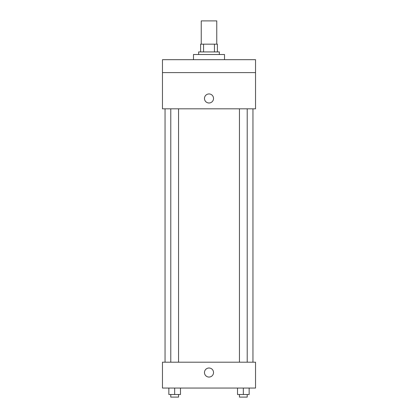 <?xml version="1.0" encoding="UTF-8"?>
<svg xmlns="http://www.w3.org/2000/svg" width="418" height="418" viewBox="0 0 418 418"><rect width="100%" height="100%" fill="white"/><g stroke="black" fill="none" stroke-linecap="round" stroke-linejoin="round"><path stroke-width="0.63" d="M216.759 44.172L216.759 20.9L201.241 20.9L201.241 44.172M203.556 51.926L203.556 44.172L200.598 44.172L200.598 51.926L200.598 44.172M203.556 44.172L217.402 44.172L217.402 51.926M214.444 51.926L214.444 44.172M198.66 54.512L198.66 51.926L219.34 51.926L219.34 54.512M224.513 59.685L224.513 54.512L193.487 54.512L193.487 59.685M162.461 59.685L255.539 59.685L255.539 72.612L162.461 72.612L162.461 59.685M255.539 72.612L255.539 108.811L162.461 108.811L162.461 72.612M209 102.99A4.525 4.525 0 0 1 205.081 96.203A4.525 4.525 0 0 1 212.919 96.203A4.525 4.525 0 0 1 209 102.99M162.461 362.197L255.539 362.197L255.539 388.05L162.461 388.05L162.461 362.197M209 377.062A4.525 4.525 0 0 1 205.081 370.275A4.525 4.525 0 0 1 212.919 370.275A4.525 4.525 0 0 1 209 377.062M237.518 388.05L237.518 394.514L249.154 394.514L249.154 388.05L249.154 394.514M243.339 394.514L243.339 388.05M247.216 394.514L247.216 397.1L239.457 397.1L239.457 394.514M168.846 388.05L168.846 394.514L180.482 394.514L180.482 388.05L180.482 394.514M174.661 394.514L174.661 388.05M178.543 394.514L178.543 397.1L170.784 397.1L170.784 394.514M252.953 362.197L252.953 108.811M165.047 362.197L165.047 108.811M239.457 108.811L239.457 362.197M247.216 108.811L247.216 362.197M178.543 362.197L178.543 108.811M170.784 362.197L170.784 108.811"/></g></svg>
